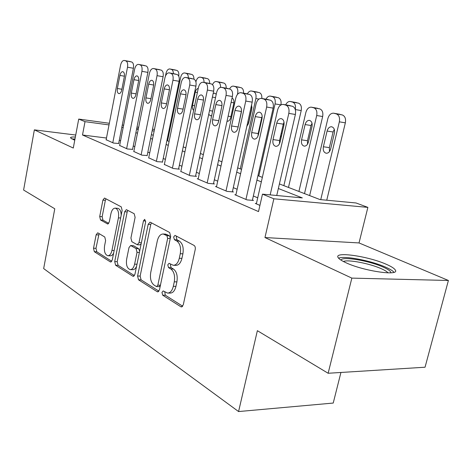 <?xml version="1.0" encoding="UTF-8"?>
<svg xmlns="http://www.w3.org/2000/svg" width="472" height="472" viewBox="0 0 472 472"><rect width="100%" height="100%" fill="white"/><g stroke="black" fill="none" stroke-linecap="round" stroke-linejoin="round"><path stroke-width="0.71" d="M161.961 292.386L162.687 295.189L180.853 306.747L181.419 306.942L183.278 304.829L195.225 249.505C195.52 247.558 195.137 246.201 194.069 245.428L175.006 235.398L173.661 236.962L174.41 239.711L176.77 240.98C180.009 243.375 181.171 247.617 180.263 253.718L179.289 258.272C178.115 262.886 176.103 265.223 173.253 265.276L169.07 263.323L167.778 264.833L168.516 267.606L170.84 268.975C174.032 271.494 175.177 275.778 174.274 281.825L173.312 286.327C172.186 290.776 170.256 293.023 167.513 293.077L163.206 290.935L161.961 292.386M164.763 291.814L165.3 295.207L182.693 306.228M176.622 236.189L176.268 237.103L177.024 239.847L179.389 241.115L176.77 240.98M170.652 264.155L170.386 264.916L171.13 267.683L173.46 269.046L170.84 268.975M75.355 137.022C72.009 136.886 70.387 137.169 70.481 137.877L74.753 140.231M346.011 262.757C363.782 271.17 400.362 276.403 395.253 269.96C394.232 268.338 391.253 266.45 386.314 264.302C368.337 256.237 334.04 251.246 338.052 257.452C338.861 258.933 341.516 260.697 346.011 262.757M97.987 232.95L97.651 232.838L96.14 234.82L93.521 248.219L94.323 251.7L110.306 261.866L110.696 262.001L112.247 260.025L122.142 210.418L121.257 206.866L104.495 198.057L102.908 200.128L99.71 216.53L100.524 219.976L107.704 224.005L109.286 221.964L110.914 213.71C111.77 210.075 113.215 208.223 115.251 208.146C118.041 209.155 119.103 212.394 118.437 217.857L111.958 250.414C111.132 253.895 109.752 255.671 107.817 255.73C104.996 254.668 103.911 251.381 104.566 245.877L105.616 240.543L104.784 237.021L97.987 232.95M106.477 138.025L82.5 135.01L85.019 121.658L78.718 119.08L109.333 123.275M328.134 373.263L351.852 278.114L448.4 280.474L425.048 367.222L328.134 373.263L257.37 330.683L238.572 411.554L43.66 268.574L54.77 208.789L23.6 190.033L34.362 129.865L73.29 148.043L78.718 119.08M448.4 280.474L359.021 242.938L264.963 237.546L351.852 278.114M264.963 237.546L273.86 198.795L262.479 194.151L302.316 197.91L278.35 188.511M82.5 135.01L258.52 211.58L262.479 194.151M137.588 276.014L138.532 279.825L157.211 291.708L157.713 291.879L159.465 289.814L170.705 236.389L169.649 232.495L150.367 222.282L149.99 222.17L148.19 224.347L137.588 276.014L140.143 276.067L141.093 279.872L158.922 291.165M132.833 276.197L115.581 265.223L114.714 261.582L124.679 211.769L126.36 209.645L134.178 213.71L135.11 217.35L130.927 238.012L131.847 241.693L137.299 244.744L139.004 242.643L143.453 220.855L144.697 219.338L145.63 222.017L134.921 274.332L133.275 276.35L132.833 276.197L133.836 276.22M75.726 135.033L34.362 129.865M256.438 203.52L255.299 203.42L259.93 205.391M235.911 194.812L234.844 194.718L246.974 199.88L253.476 200.452L252.443 200.016M216.53 186.587L215.521 186.493L226.985 191.372L233.41 191.974L232.436 191.561M198.199 178.811L197.249 178.717L208.093 183.331L214.435 183.956L213.515 183.567M180.829 171.442L190.21 175.72L196.476 176.369L195.603 176.003M164.362 164.451L173.259 168.51L179.448 169.177L178.623 168.828M148.715 157.807L157.17 161.66L162.492 162.014M133.83 151.494L141.877 155.152L147.164 155.536M119.658 145.476L127.328 148.963L132.567 149.37M257.724 197.821L253.352 195.998M237.145 189.248L233.298 187.649M217.71 181.16L214.341 179.755M199.332 173.507L196.393 172.286M181.921 166.256L179.378 165.2M165.406 159.383L163.223 158.474M149.718 152.851L147.86 152.078M134.797 146.639L133.24 145.99M120.59 140.727L119.304 140.19M106.147 139.736L113.463 143.057L118.655 143.494M238.572 411.554L333.226 403.058L340.931 372.467M279.406 183.938L319.992 199.573L356.065 202.978L367.877 207.379L273.86 198.795M359.021 242.938L367.877 207.379M122.272 125.05L123.635 125.239M137.004 127.068L138.656 127.292M152.491 129.192L154.456 129.458M109.014 124.915L85.019 121.658M261.34 181.844L256.927 180.109M240.59 173.708L236.714 172.186M221.002 166.026L217.61 164.693M202.476 158.763L199.52 157.601M184.935 151.884L182.375 150.881M168.292 145.358L166.097 144.497M152.491 139.163L150.621 138.432M137.464 133.269L135.895 132.656M123.157 127.658L121.859 127.151M136.638 128.921L138.213 129.529M151.394 134.608L153.27 135.328M166.899 140.585L169.106 141.429M183.213 146.869L185.779 147.854M200.393 153.488L203.361 154.633M218.524 160.474L221.923 161.784M237.67 167.855L241.558 169.354M257.93 175.661L262.355 177.366M154.137 131.039L152.173 130.773M138.337 128.897L136.685 128.673M167.997 293.077L170.132 293.1C172.876 293.047 174.817 290.805 175.944 286.362L173.312 286.327M173.46 269.046C176.658 271.565 177.802 275.837 176.9 281.873L175.944 286.362M173.619 265.288L175.873 265.358C178.729 265.299 180.746 262.975 181.921 258.367L179.289 258.272M179.389 241.115C182.635 243.505 183.803 247.741 182.894 253.824L181.921 258.367M151.482 222.873L150.751 224.507L140.143 276.067M156.279 286.48L156.621 286.598L157.849 285.147L167.654 238.413L166.923 235.693L163.194 233.994C160.392 234.071 158.421 236.401 157.288 240.991L150.733 272.521C149.866 278.321 150.934 282.48 153.931 285L156.279 286.48M156.716 286.598L159.217 286.634L160.392 285.407M170.298 238.319L169.525 235.835L166.923 235.693M165.566 234.124L169.525 235.835M134.414 275.642L118.083 265.293L115.581 265.223M127.859 210.364L127.18 211.946L117.209 261.665L118.083 265.293M137.299 244.744L139.842 244.862L141.146 243.912M126.626 259.27C125.935 265.034 127.127 268.479 130.207 269.612C132.278 269.553 133.741 267.742 134.608 264.173L137.028 252.331L136.089 248.591L130.655 245.511L128.992 247.576L126.626 259.27M130.473 269.618L132.744 269.677C134.319 269.718 135.6 268.556 136.591 266.19M139.677 251.116L138.632 248.703L136.089 248.591M130.655 245.511L133.582 245.753L138.632 248.703M108.023 255.735L110.3 255.824C111.599 255.871 112.714 254.957 113.634 253.069M121.204 215.12C121.003 211.09 119.847 208.825 117.734 208.323L115.251 208.146M105.999 198.783L105.362 200.323L102.159 216.689L102.979 220.129L108.713 223.403M99.09 233.616L95.969 248.319L96.772 251.794L111.77 261.299M326.754 200.216L345.351 122.832C346.029 118.726 345.008 116.094 342.288 114.932L333.887 113.245M309.65 195.591L327.863 118.625C328.943 115.009 330.819 113.191 333.503 113.174L336.294 113.888C339.008 115.05 340.029 117.699 339.344 121.829L320.742 199.644M334.3 129.369L333.084 131.989L329.362 147.612L329.503 151.524M327.096 131.045L323.373 146.762C322.836 150.373 323.798 152.539 326.27 153.252C328.335 153.247 329.786 151.848 330.618 149.052L334.4 133.198C334.943 129.605 333.993 127.452 331.55 126.75C329.426 126.761 327.946 128.189 327.096 131.045L333.084 131.989M256.355 203.869L277.56 110.159C278.633 106.365 280.486 104.442 283.123 104.4L285.855 105.114C288.516 106.294 289.501 109.05 288.811 113.374L270.173 194.877M276.745 195.496L295.383 114.478L288.811 113.374M276.745 123.139C277.595 120.148 279.058 118.637 281.135 118.602C283.53 119.316 284.451 121.552 283.902 125.316L280.114 141.924C279.276 144.851 277.849 146.326 275.825 146.355C273.406 145.624 272.474 143.37 273.017 139.594L276.745 123.139L283.288 124.165L284.02 122.189M279.465 143.736L279.56 140.526L283.288 124.165M283.495 104.465L292.416 106.253C295.083 107.433 296.068 110.177 295.383 114.478M341.044 260.149C341.581 256.084 368.791 260.579 382.981 266.999C388.314 269.359 390.934 271.3 390.846 272.828M388.067 272.875C387.034 271.636 384.774 270.244 381.287 268.704C369.688 263.453 347.781 259.27 343.415 261.5M394.008 272.285C392.71 270.739 389.866 269.01 385.476 267.087C371.022 260.615 343.988 255.458 338.577 258.19M73.396 139.712L74.889 139.523M74.995 138.963L71.88 139.022M304.505 193.608L322.659 116.525C323.314 112.531 322.352 109.982 319.786 108.873L311.573 107.221M288.475 187.431L305.856 112.489C306.888 108.961 308.676 107.179 311.219 107.156L313.839 107.828C316.399 108.938 317.355 111.498 316.706 115.516L298.912 191.455M312.016 123.221L311.042 125.511L307.49 140.727L307.514 144.178M305.107 124.561L301.555 139.859C301.036 143.358 301.938 145.453 304.263 146.143C306.222 146.131 307.602 144.756 308.399 142.025L312.01 126.596C312.529 123.109 311.638 121.033 309.337 120.354C307.331 120.372 305.921 121.776 305.107 124.561L311.042 125.511M283.867 185.655L301.213 110.566C301.838 106.678 300.935 104.206 298.505 103.15L290.481 101.527M285.672 104.843C286.84 102.512 288.333 101.386 290.144 101.468L292.611 102.1C295.035 103.161 295.932 105.645 295.307 109.551L295.301 109.581M280.734 135.387L281.147 137.376M258.803 175.997L275.058 103.905L280.911 104.92C281.507 101.138 280.657 98.736 278.356 97.722L270.503 96.135M275.058 103.905C275.66 100.099 274.816 97.692 272.521 96.677L270.196 96.081C268.533 95.999 267.14 97.037 266.025 99.197M247.387 93.857C248.455 91.851 249.753 90.889 251.275 90.972L253.47 91.538C255.647 92.506 256.443 94.848 255.871 98.554L240.295 168.864M251.995 107.103L248.414 123.977M251.57 91.025L259.252 92.583C261.152 93.332 262.013 95.291 261.842 98.459M246.827 126.407L248.655 123.127L251.812 108.849L251.576 104.914M235.841 195.137L256.048 103.999C257.075 100.3 258.833 98.424 261.317 98.371L263.877 99.037C266.385 100.164 267.305 102.831 266.645 107.032L245.947 199.444M252.367 200.352L273.146 108.135L266.645 107.032M255.252 116.602C256.06 113.681 257.447 112.206 259.417 112.165C261.659 112.843 262.52 115.009 261.995 118.649L258.385 134.791C257.588 137.647 256.231 139.093 254.32 139.128C252.048 138.432 251.181 136.255 251.7 132.597L255.252 116.602L261.724 117.634L262.178 116.212M257.995 136.054L258.172 133.541L261.724 117.634M261.665 98.43L270.368 100.182C272.881 101.309 273.807 103.958 273.146 108.135M216.465 186.894L235.752 98.188C236.737 94.577 238.401 92.742 240.755 92.683L243.163 93.314C245.523 94.388 246.384 96.966 245.759 101.049L226.011 190.959M232.366 191.874L252.184 102.153L245.759 101.049M234.979 110.43C235.752 107.586 237.068 106.135 238.926 106.094C241.039 106.743 241.841 108.837 241.339 112.365L237.9 128.065C237.139 130.856 235.847 132.272 234.029 132.313C231.899 131.647 231.085 129.54 231.587 125.995L234.979 110.43L241.375 111.469L241.534 110.855M237.788 128.502L241.375 111.469M241.08 92.742L249.576 94.453C251.948 95.527 252.815 98.093 252.184 102.153M198.134 179.095L216.577 92.695C217.515 89.173 219.102 87.379 221.338 87.314L223.592 87.904C225.822 88.937 226.637 91.432 226.035 95.403L207.173 182.941M213.456 183.862L232.389 96.506L226.035 95.403M215.816 104.601C216.559 101.822 217.81 100.406 219.574 100.353C221.569 100.978 222.318 103.008 221.834 106.43L218.548 121.717C217.816 124.443 216.589 125.829 214.866 125.871C212.86 125.233 212.099 123.198 212.577 119.758L215.816 104.601L221.97 105.616M221.639 87.367L229.935 89.043C232.177 90.069 232.991 92.559 232.389 96.506M180.776 171.708L198.435 87.503C199.332 84.063 200.842 82.305 202.96 82.228L205.09 82.789C207.196 83.774 207.963 86.199 207.385 90.064L189.343 175.348M195.55 176.274L213.663 91.161L207.385 90.064M197.685 99.085C198.399 96.371 199.591 94.984 201.267 94.925C203.143 95.527 203.851 97.492 203.385 100.819L200.24 115.705C199.538 118.372 198.37 119.729 196.735 119.776C194.842 119.168 194.128 117.192 194.588 113.852L197.685 99.085L203.509 100.058M203.243 82.281L211.35 83.922C213.474 84.907 214.241 87.32 213.663 91.161M229.598 88.948C230.625 86.99 231.858 86.046 233.315 86.122L235.386 86.659C237.451 87.585 238.207 89.863 237.652 93.48L237.445 94.435M233.876 102.979L230.82 117.15M233.587 86.169L241.109 87.698C242.856 88.376 243.682 90.205 243.582 93.185M227.032 121.215L227.321 121.269C228.926 121.239 230.07 119.971 230.749 117.463L233.776 103.533C234.218 100.707 233.64 98.89 232.047 98.082M164.309 164.698L181.23 82.576C182.092 79.213 183.531 77.496 185.549 77.414L187.555 77.945C189.555 78.889 190.275 81.243 189.72 85.007L172.433 168.156M178.569 169.082L195.921 86.105L189.72 85.007M180.505 93.857C181.183 91.202 182.322 89.845 183.915 89.786C185.691 90.364 186.352 92.264 185.903 95.503L182.894 110.011C182.221 112.619 181.106 113.953 179.549 114C177.761 113.416 177.088 111.498 177.531 108.253L180.505 93.857L186.021 94.789M185.809 77.467L193.744 79.072C195.75 80.016 196.476 82.358 195.921 86.105M216.489 81.556L223.858 83.054C225.474 83.674 226.259 85.385 226.212 88.187M216.235 94.317L214.672 93.108L213.137 93.615M208.73 114.324L210.447 115.817L211.716 115.481M220.53 87.355C220.63 84.447 219.852 82.671 218.2 82.016L216.235 81.508C214.742 81.455 213.503 82.5 212.524 84.653M148.668 158.043L164.911 77.904C165.737 74.617 167.112 72.93 169.029 72.847L170.923 73.349C172.823 74.251 173.501 76.541 172.964 80.21L156.385 161.33M162.445 162.25L179.089 81.302L172.964 80.21M164.197 88.895C164.852 86.299 165.938 84.966 167.454 84.907C169.129 85.461 169.755 87.308 169.324 90.459L166.433 104.613C165.79 107.162 164.722 108.466 163.241 108.525C161.548 107.958 160.917 106.094 161.347 102.937L164.197 88.895L169.43 89.786M169.271 72.894L177.035 74.47C178.941 75.373 179.625 77.65 179.089 81.302M195.915 81.91L195.927 81.845C196.735 78.753 198.081 77.178 199.975 77.119L207.438 78.635C208.937 79.207 209.686 80.812 209.68 83.461M200.211 77.166L205.839 78.204M198.234 88.435C196.83 88.647 195.839 89.898 195.26 92.176L192.505 105.368C192.116 107.693 192.499 109.351 193.644 110.336M204.069 82.435C204.075 79.78 203.326 78.169 201.839 77.603L200.246 77.172M133.788 151.713L149.394 73.461C150.19 70.245 151.5 68.593 153.329 68.511L155.129 68.983C156.928 69.85 157.571 72.074 157.052 75.656L141.134 154.834M147.117 155.76L163.1 76.741L157.052 75.656M148.698 84.181C149.323 81.638 150.361 80.334 151.807 80.27C153.4 80.8 153.99 82.6 153.571 85.662L150.798 99.48C150.179 101.976 149.158 103.256 147.742 103.315C146.137 102.766 145.541 100.961 145.96 97.887L148.698 84.181L153.671 85.037M153.559 68.552L161.158 70.098C162.97 70.965 163.619 73.178 163.1 76.741M167.584 140.845L180.599 77.573C181.378 74.546 182.67 73.001 184.475 72.936L191.785 74.423C193.219 74.971 193.927 76.541 193.915 79.131M184.7 72.977L190.257 74.01M180.546 85.916L177.142 102.43M188.375 77.933C188.34 75.426 187.632 73.915 186.245 73.396L184.729 72.983M119.617 145.683L134.632 69.236C135.399 66.086 136.65 64.469 138.396 64.381L140.101 64.829C141.812 65.667 142.42 67.832 141.924 71.319L126.62 148.656M132.526 149.583L147.889 72.399L141.924 71.319M133.948 79.691C134.555 77.207 135.547 75.927 136.927 75.856C138.438 76.375 138.992 78.122 138.591 81.107L135.924 94.595C135.322 97.043 134.349 98.3 132.998 98.359C131.476 97.834 130.915 96.076 131.316 93.084L133.948 79.691L138.685 80.517M138.609 64.422L146.054 65.938C147.777 66.77 148.391 68.924 147.889 72.399M165.448 76.092L165.973 73.496C166.722 70.529 167.961 69.012 169.69 68.941L176.847 70.399C178.487 71.136 179.118 73.066 178.752 76.193M169.902 68.983L175.395 70.009M173.401 73.65C173.336 71.284 172.663 69.862 171.371 69.378L169.926 68.989M106.111 139.93L120.566 65.207C121.304 62.127 122.508 60.54 124.171 60.445L125.788 60.876C127.422 61.679 128 63.785 127.517 67.195L112.784 142.774M118.614 143.689L133.405 68.269L127.517 67.195M119.894 75.42C120.478 72.983 121.428 71.726 122.749 71.656C124.183 72.151 124.708 73.856 124.319 76.765L121.752 89.945C121.174 92.341 120.242 93.574 118.95 93.639C117.504 93.131 116.973 91.42 117.363 88.5L119.894 75.42L124.407 76.204M124.372 60.487L131.664 61.974C133.31 62.776 133.889 64.876 133.405 68.269M165.3 295.207L162.687 295.189M177.024 239.847L174.41 239.711M171.13 267.683L168.516 267.606M176.9 281.873L174.274 281.825M182.894 253.824L180.263 253.718M182.162 306.741L180.853 306.747M150.751 224.507L148.19 224.347M158.362 291.72L157.211 291.708M141.093 279.872L138.532 279.825M160.439 285.188L157.849 285.147M170.25 238.549L167.654 238.413M167.106 234.543L164.51 234.395M117.209 261.665L114.714 261.582M127.18 211.946L124.679 211.769M141.382 242.755L139.004 242.643M145.695 221.002L143.453 220.855M136.986 264.243L134.608 264.173M139.405 252.426L137.028 252.331M133.582 245.753L131.051 245.641M114.147 250.502L111.958 250.414M120.631 218.005L118.437 217.857M108.1 223.94L107.374 223.893M102.979 220.129L100.524 219.976M102.159 216.689L99.71 216.53M105.362 200.323L102.908 200.128M111.185 261.895L110.306 261.866M96.772 251.794L94.323 251.7M95.969 248.319L93.521 248.219M98.589 234.95L96.14 234.82M339.344 121.829L345.351 122.832M336.294 113.888L342.288 114.932M333.993 113.268L339.982 114.312M329.362 147.612L323.373 146.762M290.15 105.628L283.595 104.489M292.416 106.253L285.855 105.114M273.017 139.594L279.56 140.526M316.706 115.516L322.659 116.525M313.839 107.828L319.786 108.873M311.662 107.244L317.603 108.289M307.49 140.727L301.555 139.859M295.307 109.551L301.213 110.566M292.611 102.1L298.505 103.15M290.551 101.545L296.44 102.595M282.032 133.499L281.194 133.375M272.521 96.677L278.356 97.722M270.568 96.152L276.403 97.197M255.871 98.554L258.927 99.09M253.47 91.538L259.252 92.583M251.617 91.037L257.393 92.081M251.706 108.076L250.903 107.946M248.591 122.171L247.788 122.047M268.232 99.592L261.753 98.453M270.368 100.182L263.877 99.037M251.7 132.597L258.172 133.541M247.564 93.898L241.157 92.76M249.576 94.453L243.163 93.314M231.587 125.995L237.982 126.944M228.029 88.518L221.698 87.385M229.935 89.043L223.592 87.904M212.577 119.758L218.766 120.696M209.55 83.426L203.29 82.293M211.35 83.922L205.09 82.789M194.588 113.852L200.441 114.755M237.652 93.48L238.254 93.586M235.386 86.659L241.109 87.698M233.628 86.181L239.345 87.226M233.894 102.849L231.115 102.377M230.914 116.608L228.123 116.171M192.033 78.6L185.856 77.479M193.744 79.072L187.555 77.945M177.531 108.253L183.077 109.12M218.2 82.016L223.858 83.054M216.524 81.567L222.182 82.606M215.527 97.627L212.4 97.096M212.654 111.079L209.527 110.584M175.413 74.021L169.306 72.906M177.035 74.47L170.923 73.349M161.347 102.937L166.604 103.775M201.839 77.603L207.438 78.635M197.373 92.541L195.26 92.176M194.617 105.71L192.505 105.368M159.613 69.673L153.589 68.558M161.158 70.098L155.129 68.983M145.96 97.887L150.957 98.689M186.245 73.396L191.785 74.423M144.585 65.531L138.638 64.428M146.054 65.938L140.101 64.829M131.316 93.084L136.066 93.857M171.371 69.378L176.847 70.399M130.266 61.584L124.396 60.493M131.664 61.974L125.788 60.876M117.363 88.5L121.888 89.249M165.784 234.136L163.194 233.994"/></g></svg>
